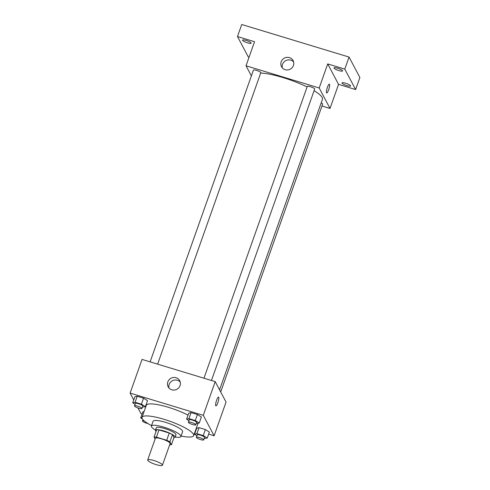 <?xml version="1.0" encoding="UTF-8"?>
<svg xmlns="http://www.w3.org/2000/svg" width="490" height="490" viewBox="0 0 490 490"><rect width="100%" height="100%" fill="white"/><g stroke="black" fill="none" stroke-linecap="round" stroke-linejoin="round"><path stroke-width="0.73" d="M162.386 464.802A7.828 1.605 19.5 0 1 162.447 465.194A7.828 1.605 19.5 0 1 154.534 464.097A7.828 1.605 19.5 0 1 147.692 459.969A7.828 1.605 19.5 0 1 154.791 460.796A7.828 1.605 19.5 0 1 162.386 464.802M147.692 459.969L155.361 438.311A7.828 1.605 19.5 0 1 162.466 439.132A7.828 1.605 19.5 0 1 170.054 443.144A7.828 1.605 19.5 0 1 170.116 443.536L162.447 465.194M154.05 437.08L156.61 429.859A10.1 2.07 19.5 0 1 158.987 429.926L169.252 433.044L166.698 440.265L156.433 437.147A10.1 2.07 19.5 0 0 154.05 437.08L155.097 439.052M169.252 433.044A10.1 2.07 19.5 0 1 172.462 434.673L173.981 437.539L171.427 444.761A10.1 2.07 19.5 0 1 169.681 444.767M171.427 444.761L169.907 441.894A10.1 2.07 19.5 0 0 166.698 440.265M172.462 434.673L169.907 441.894M173.919 437.711A10.437 2.138 -160.5 0 0 175.132 437.184A10.437 2.138 -160.5 0 0 166.012 431.684A10.437 2.138 -160.5 0 0 155.459 430.22A10.437 2.138 -160.5 0 0 156.065 431.384M155.459 430.22L156.31 427.813A10.437 2.138 19.5 0 1 165.779 428.909A10.437 2.138 19.5 0 1 175.904 434.256A10.437 2.138 19.5 0 1 175.984 434.777L175.132 437.184M158.987 429.926L156.433 437.147M175.187 437.031A15.655 3.21 -160.5 0 0 180.902 436.517A15.655 3.21 -160.5 0 0 167.219 428.266A15.655 3.21 -160.5 0 0 151.392 426.067A15.655 3.21 -160.5 0 0 155.514 430.067M180.902 436.517L182.605 431.702A15.655 3.21 -160.5 0 0 168.921 423.452A15.655 3.21 -160.5 0 0 153.094 421.253L151.392 426.067M181.067 436.051A27.391 5.617 -160.5 0 0 193.673 435.622A27.391 5.617 -160.5 0 0 169.73 421.186A27.391 5.617 -160.5 0 0 142.033 417.339A27.391 5.617 -160.5 0 0 151.557 425.602M142.033 417.339L146.296 405.304A27.391 5.617 19.5 0 1 161.596 405.469A27.391 5.617 19.5 0 1 188.025 415.128M197.991 423.342A27.391 5.617 19.5 0 1 197.936 423.587L193.673 435.622M142.835 411.876L144.072 411.576L142.835 411.876L140.704 417.897L142.376 418.944M142.406 407.068L145.408 406.688L147.539 400.673L143.558 398.174L137.218 396.251L134.866 396.827L132.735 402.841L135.081 404.311M208.636 434.109L214.118 435.775L203.283 415.324L130.113 393.115L133.746 399.981M137.96 407.931L140.942 413.566L142.112 413.921M195.608 430.159L195.963 430.269M204.232 438.458L207.233 438.085L209.365 432.064L205.383 429.571L199.044 427.648L196.692 428.223L194.561 434.238L196.907 435.708M196.257 423.409L199.258 423.029L201.39 417.015L197.409 414.522L191.076 412.598L188.717 413.168L186.586 419.183L188.932 420.653M130.113 393.115L142.045 359.421L215.214 381.624L226.049 402.076L214.118 435.775M215.214 381.624L203.283 415.324M180.057 385.618A6.542 6.247 152.1 0 1 168.162 386.824A6.542 6.247 152.1 0 1 171.016 378.237A6.542 6.247 152.1 0 1 180.057 385.618M218.546 397.108A4.563 0.974 -73.1 0 1 218.712 397.268A4.563 0.974 -73.1 0 1 218.007 402.223A4.563 0.974 -73.1 0 1 215.894 405.849A4.563 0.974 -73.1 0 1 216.292 401.2A4.563 0.974 -73.1 0 1 218.546 397.108A4.563 0.974 -73.1 0 1 218.712 397.268A4.563 0.974 -73.1 0 1 218.007 402.216A4.563 0.974 -73.1 0 1 215.894 405.849M168.989 388.013A6.542 6.247 152.1 0 1 180.24 382.047M314.078 90.705A36.523 7.491 19.5 0 1 322.175 97.473A36.523 7.491 19.5 0 1 322.457 99.305L219.569 389.85M260.686 73.047A36.523 7.491 19.5 0 1 307.108 86.944M211.46 380.485L314.66 89.064A3.914 0.802 -160.5 0 0 311.236 86.999A3.914 0.802 -160.5 0 0 307.279 86.448L203.963 378.213M321.183 102.894A3.914 0.802 19.5 0 1 322.598 103.923A3.914 0.802 19.5 0 1 322.628 104.119L220.696 391.969M150.112 361.871L253.428 70.107A3.914 0.802 19.5 0 1 256.981 70.517A3.914 0.802 19.5 0 1 260.772 72.526A3.914 0.802 19.5 0 1 260.803 72.722L157.609 364.144M321.967 105.993L330.027 108.443L319.198 87.992L246.029 65.783L251.382 75.889M330.027 108.443L338.553 84.372L355.624 89.554L359.887 77.518L349.058 57.067L241.742 24.5L237.479 36.536L248.308 56.987L249.061 57.214M349.058 57.067L344.795 69.102L327.718 63.921L319.198 87.992M246.029 65.783L254.549 41.717L237.479 36.536M293.418 65.507A6.542 6.247 152.1 0 1 281.517 66.714A6.542 6.247 152.1 0 1 284.378 58.126A6.542 6.247 152.1 0 1 293.418 65.507M338.553 84.372L327.718 63.921M329.347 84.219A4.563 0.974 -73.1 0 1 329.513 84.372A4.563 0.974 -73.1 0 1 328.808 89.327A4.563 0.974 -73.1 0 1 326.695 92.953A4.563 0.974 -73.1 0 1 327.093 88.304A4.563 0.974 -73.1 0 1 329.347 84.219A4.563 0.974 -73.1 0 1 329.513 84.378A4.563 0.974 -73.1 0 1 328.808 89.327A4.563 0.974 -73.1 0 1 326.695 92.953M282.344 67.896A6.542 6.247 152.1 0 1 293.602 61.936M246.201 40.443A4.563 0.937 19.5 0 1 251.137 43.163A4.563 0.937 19.5 0 1 246.519 42.52A4.563 0.937 19.5 0 1 242.532 40.113A4.563 0.937 19.5 0 1 246.201 40.443M345.64 83.257A4.563 0.937 19.5 0 1 350.571 85.971A4.563 0.937 19.5 0 1 345.958 85.327A4.563 0.937 19.5 0 1 341.965 82.926A4.563 0.937 19.5 0 1 345.64 83.257M337.665 68.202A4.563 0.937 19.5 0 1 342.602 70.921A4.563 0.937 19.5 0 1 337.984 70.278A4.563 0.937 19.5 0 1 333.996 67.871A4.563 0.937 19.5 0 1 337.665 68.202M355.624 89.554L344.795 69.102M199.258 423.029L195.277 420.536L188.944 418.613L186.586 419.183M188.381 422.209L189.232 419.801A3.914 0.802 19.5 0 1 192.784 420.212A3.914 0.802 19.5 0 1 196.582 422.221A3.914 0.802 19.5 0 1 196.613 422.417L195.761 424.824A3.914 0.802 19.5 0 1 191.804 424.273A3.914 0.802 19.5 0 1 188.381 422.209A3.914 0.802 19.5 0 1 191.933 422.619A3.914 0.802 19.5 0 1 195.731 424.628A3.914 0.802 19.5 0 1 195.761 424.824M201.39 417.015L197.409 414.522L195.277 420.536M197.409 414.522L191.076 412.598L188.944 418.613M191.076 412.598L188.717 413.168M145.408 406.688L141.426 404.195L135.087 402.272L132.735 402.841M134.53 405.867L135.381 403.46A3.914 0.802 19.5 0 1 138.933 403.87A3.914 0.802 19.5 0 1 142.731 405.873A3.914 0.802 19.5 0 1 142.762 406.069L141.904 408.476A3.914 0.802 19.5 0 1 137.947 407.931A3.914 0.802 19.5 0 1 134.53 405.867A3.914 0.802 19.5 0 1 138.082 406.277A3.914 0.802 19.5 0 1 141.873 408.28A3.914 0.802 19.5 0 1 141.904 408.476M147.539 400.673L143.558 398.174L141.426 404.195M143.558 398.174L137.218 396.251L135.087 402.272M137.218 396.251L134.866 396.827M207.233 438.085L203.252 435.586L196.913 433.662L194.561 434.238M196.355 437.264L197.207 434.857A3.914 0.802 19.5 0 1 200.759 435.267A3.914 0.802 19.5 0 1 204.557 437.27A3.914 0.802 19.5 0 1 204.587 437.466L203.73 439.873A3.914 0.802 19.5 0 1 199.773 439.322A3.914 0.802 19.5 0 1 196.355 437.264A3.914 0.802 19.5 0 1 199.908 437.674A3.914 0.802 19.5 0 1 203.699 439.677A3.914 0.802 19.5 0 1 203.73 439.873M209.365 432.064L205.383 429.571L203.252 435.586M205.383 429.571L199.044 427.648L196.913 433.662M199.044 427.648L196.692 428.223M141.971 417.584L140.704 417.897M147.949 423.568A3.914 0.802 19.5 0 1 144.183 422.257A3.914 0.802 19.5 0 1 142.504 420.916A3.914 0.802 19.5 0 1 144.085 420.818M142.939 419.685L142.504 420.916"/></g></svg>
